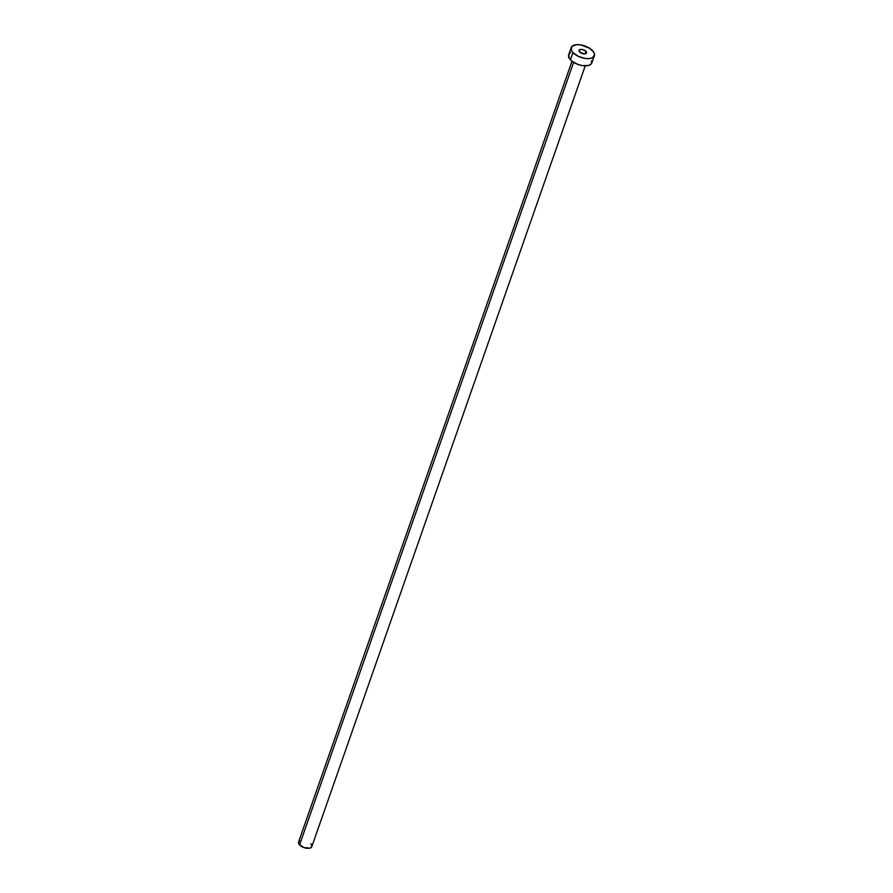 <?xml version="1.0" encoding="UTF-8"?>
<svg xmlns="http://www.w3.org/2000/svg" width="893" height="893" viewBox="0 0 893 893"><rect width="100%" height="100%" fill="white"/><g stroke="black" fill="none" stroke-linecap="round" stroke-linejoin="round"><path stroke-width="1.34" d="M585.931 51.336A3.952 1.942 -160.7 0 1 586.511 52.944A3.952 1.942 -160.7 0 1 583.553 53.826A3.952 1.942 -160.7 0 1 579.624 51.95L583.509 53.826L585.44 53.77L586.567 52.62L584.893 50.499L582.057 49.461L579.289 49.963L579.624 51.95A3.952 1.942 -160.7 0 1 579.055 50.343A3.952 1.942 -160.7 0 1 582.002 49.461A3.952 1.942 -160.7 0 1 585.931 51.336L585.049 53.848L585.931 51.336M571.989 61.215L298.552 842.032A7.021 3.46 19.3 0 0 299.568 844.901L573.619 62.354L299.568 844.901A7.021 3.46 19.3 0 0 306.556 848.238A7.021 3.46 19.3 0 0 311.802 846.676L585.239 65.848M572.971 52.598A12.279 6.05 -160.7 0 1 571.185 47.586A12.279 6.05 -160.7 0 1 580.361 44.84A12.279 6.05 -160.7 0 1 592.584 50.678A12.279 6.05 -160.7 0 1 594.37 55.701A12.279 6.05 -160.7 0 1 585.205 58.447A12.279 6.05 -160.7 0 1 572.971 52.598L570.448 59.809L572.971 52.598L571.23 49.874L571.933 46.403L576.286 44.706L580.528 44.862L589.358 48.099L593.666 52.051L594.548 54.696L592.539 57.688L589.28 58.581L585.027 58.425L578.24 56.292L572.971 52.598M584.134 53.881A12.279 6.05 19.3 0 0 580.327 52.553M571.185 47.586L568.662 54.786A12.279 6.05 19.3 0 0 570.448 59.809A12.279 6.05 19.3 0 0 582.671 65.647A12.279 6.05 19.3 0 0 591.847 62.912L594.37 55.701M591.802 60.612L591.11 64.084L588.543 65.468L582.504 65.624L577.916 64.43L571.911 61.148L569.377 58.436L568.729 54.618L570.504 52.81M310.786 843.807L311.4 844.588M311.78 845.37L311.378 847.345L309.916 848.138L303.843 847.546L298.954 844.119L298.586 841.943L299.601 840.905"/></g></svg>
